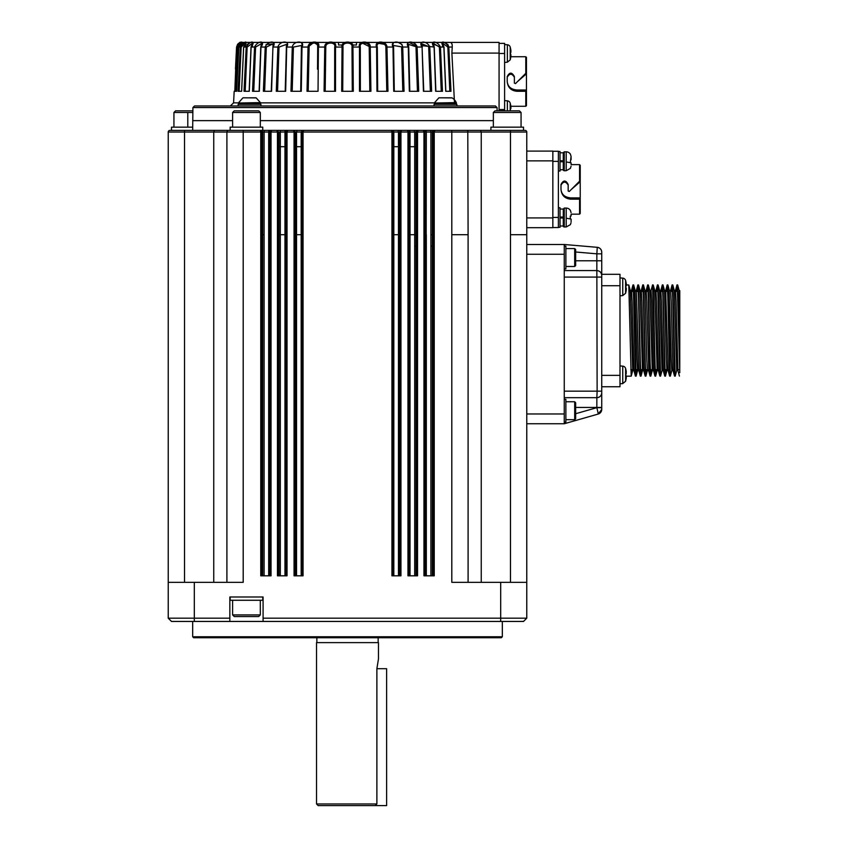 <?xml version="1.0" encoding="UTF-8"?>
<svg xmlns="http://www.w3.org/2000/svg" width="848" height="848" viewBox="0 0 848 848"><rect width="100%" height="100%" fill="white"/><g stroke="black" fill="none" stroke-linecap="round" stroke-linejoin="round"><path stroke-width="1.27" d="M456.86 105.788L457.931 105.958M454.496 102.862L451.878 53.095L499.069 53.095L499.069 42.4L449.896 42.4C451.613 42.421 452.387 43.969 452.238 47.043L451.878 53.095L454.496 102.862M495.497 105.968L194.902 105.958L230.327 105.958L233.582 102.862L238.638 102.862M192.676 130.401L192.909 107.558L194.531 105.958L495.38 105.958L497.066 107.558L192.909 107.558M497.119 110.844L497.066 107.558M192.676 120.628L232.606 120.628M260.315 120.628L493.356 120.628M234.175 91.287L233.582 102.862M234.811 91.287L236.624 91.287L234.811 91.287L236.571 47.043C241.669 40.397 241.669 40.397 236.571 47.043L235.458 69.059M244.023 91.287L249.291 91.287L244.023 91.287L246.196 47.043C250.075 40.397 256.34 40.397 251.135 47.043L254.559 47.043C257.824 40.397 265.933 40.397 260.961 47.043L260.887 47.075M252.534 91.287L259.34 91.287L252.534 91.287L254.559 47.043L255.598 47.075L253.753 91.287L255.598 47.075L261.65 43.502M263.378 91.287L271.572 91.287L263.378 91.287L265.212 47.043C267.788 40.397 277.55 40.397 272.918 47.043L273.088 43.852L266.304 47.075L264.64 91.287L266.304 47.075L260.961 47.043L259.34 91.287M285.31 91.287L276.289 91.287L285.31 91.287L286.454 44.393L279.003 47.075L277.561 91.287L279.003 47.075L277.89 47.043C279.713 40.397 290.885 40.397 286.709 47.043L286.295 47.075M290.959 91.287L292.284 47.043C293.302 40.397 305.609 40.397 301.994 47.043L301.284 91.287L290.959 91.287L292.21 91.287L293.397 47.075L292.21 91.287M317.353 91.287L307.018 91.287L308.216 91.287L309.128 47.075L308.216 91.287M324.074 91.287L335.522 91.287L324.074 91.287L324.763 47.043C324.127 40.397 337.769 40.397 335.532 47.043L334.684 47.075C336.317 41.732 325.229 41.743 325.791 47.075L325.187 91.287M341.702 91.287L342.719 91.287L342.995 47.075C341.882 41.743 353.107 41.732 352.005 47.075L352.291 91.287L353.298 91.287L341.702 91.287L342.051 47.043C340.589 40.397 354.411 40.397 352.948 47.043L352.005 47.075M356.467 42.4L241.595 42.4L449.896 42.4L356.467 42.4L356.467 45.008L352.757 45.008L352.948 47.043L359.467 47.043L359.478 91.287L370.926 91.287L359.478 91.287L359.467 47.043C357.231 40.397 370.883 40.397 370.237 47.043L369.209 47.075C369.76 41.732 358.672 41.743 360.315 47.075L360.358 91.287M386.783 91.287L385.872 47.075L386.783 91.287L387.981 91.287L376.968 91.287L377.657 91.287L377.455 66.388M402.8 91.287L401.602 47.075L402.8 91.287L404.051 91.287L394.097 91.287M409.701 91.287L418.711 91.287L409.34 91.287L408.291 47.043C404.114 40.397 415.308 40.397 417.11 47.043L408.545 44.393L409.34 91.287M423.438 91.287L431.632 91.287L423.438 91.287L422.081 47.043C417.449 40.397 427.222 40.397 429.788 47.043L421.912 43.852L422.336 47.075L421.912 43.852M433.413 47.043L433.349 44.043L440.441 47.043L439.402 47.075L441.246 91.287L442.476 91.287L435.66 91.287L441.246 91.287L439.402 47.075L433.519 43.386M444.352 42.527L447.882 44.478L448.815 47.043L447.85 47.075L449.822 91.287L450.977 91.287L445.719 91.287L449.822 91.287L447.85 47.075L442.879 43.354M442.953 43.948L441.776 42.411M245.189 43.354L241.182 47.075L239.125 91.287L241.648 91.287L238.065 91.287L240.323 47.043C244.722 40.397 248.973 40.397 243.683 47.043L247.15 47.075L245.178 91.287L247.15 47.075L252.312 43.365M442.614 47.043L442.402 42.994L443.61 45.866M430.371 91.287L428.696 47.075L430.371 91.287M417.439 91.287L415.997 47.075L417.439 91.287M382.671 42.453L386.964 47.043L393.006 47.043L393.716 91.287L393.006 47.043C389.391 40.397 401.708 40.397 402.715 47.043L393.546 45.495L394.267 91.287M361.301 42.559L370.237 47.043L376.597 47.043L376.968 91.287L376.597 47.043C373.629 40.397 386.783 40.397 386.964 47.043L385.872 47.075C385.861 41.732 375.187 41.743 377.318 47.075L377.466 67.511M369.813 91.287L369.209 47.075M334.642 91.287L334.684 47.075M317.555 66.261L317.693 47.075C319.802 41.732 309.117 41.743 309.128 47.075L308.036 47.043C308.227 40.397 321.371 40.397 318.403 47.043L317.693 47.075L317.502 44.435M300.733 91.287L301.422 47.075L300.701 91.287M318.403 45.41L313.834 42.4L308.036 47.043L301.422 47.075L301.453 45.495L293.397 47.075L286.709 47.043L285.659 91.287M251.241 47.043L252.471 43.428L252.386 47.043L252.598 42.994L251.008 47.053L249.153 91.287M243.959 47.043L245.74 43.375L245.644 47.043M239.231 47.043L242.316 42.442M240.376 43.513L237.822 47.075L235.733 91.287M239.125 91.287L238.065 91.287M342.242 45.008L338.532 45.008L338.532 42.4M240.249 43.354L240.694 42.442L238.246 43.577M241.182 47.075L238.797 47.043C244.044 40.397 241.892 40.397 237.09 47.043L237.822 47.075M421.954 45.633L421.975 47.043L421.954 45.633L434.038 47.043C429.056 40.397 437.186 40.397 440.441 47.043L443.864 47.043C438.66 40.397 444.946 40.397 448.815 47.043L450.977 91.287L448.815 47.043L452.238 47.043M408.291 46.894L407.952 42.782M408.98 42.411L417.015 46.216M392.9 44.531L393.472 42.591M398.327 42.474L402.026 44.478M376.597 47.043L377.318 47.075L377.689 91.287M385.066 44.425L378.971 43.396M376.597 45.94L377.402 42.718M359.499 45.94L360.686 42.782M333.126 42.464L335.31 44.308M302.1 44.531L301.506 42.58M273.459 43.937L266.039 44.499M249.725 42.729L247.001 44.637M457.952 105.958L495.38 105.958M317.523 69.218L317.544 66.462M499.069 110.844L499.069 53.095M456.86 105.958L456.86 104.325L434.049 104.325L434.049 105.958M260.951 105.958L260.951 104.325L238.14 104.325L238.14 105.958M504.602 110.844L504.602 43.375L499.069 43.375M260.463 103.011L238.627 103.011L260.378 102.608A0.975 0.975 0 0 1 260.463 103.011L260.463 103.679L238.627 103.679A0.647 0.647 0 0 0 239.284 104.325M510.856 106.286L525.792 106.286L525.792 91.287L516.994 91.287C511.047 90.715 507.782 87.461 507.21 81.514L507.21 76.627C509.51 72.006 511.906 72.006 514.386 76.627L514.386 83.146L515.499 83.602L525.792 73.31L525.792 56.742L510.856 56.742M504.602 44.52L507.369 44.764A3.254 3.254 0 0 1 510.21 47.096L510.21 59.869A22.811 22.811 0 0 0 510.358 59.349L510.326 59.349A22.79 22.79 0 0 0 510.899 56.466L510.899 54.675L510.326 54.675L510.899 50.498A22.79 22.79 0 0 0 510.326 47.615L510.326 47.615A22.811 22.811 0 0 0 510.21 47.096M507.369 44.764L507.369 62.201L504.602 62.445M504.602 100.583L507.369 100.827A3.254 3.254 0 0 1 510.21 103.159L510.21 110.844M525.792 106.286L526.449 105.629L526.449 91.033L525.792 91.287M526.449 91.033L526.449 90.005L516.994 90.005C511.047 89.506 507.793 86.676 507.21 81.514M507.21 77.263C509.606 73.267 511.991 73.267 514.386 77.263M517.587 81.514L525.887 74.306L525.792 73.31M525.887 73.246L526.449 73.659L526.449 57.388L525.792 56.742M526.449 73.659L526.449 90.005M526.449 74.507L525.887 74.306M510.326 108.353L510.899 108.353L510.326 108.353L510.899 108.353L510.326 108.353L510.358 109.54L510.899 108.353L510.326 108.353L510.899 108.353L510.899 106.562A22.79 22.79 0 0 0 510.326 103.679L510.326 103.679A22.811 22.811 0 0 0 510.21 103.159M510.962 110.844L510.326 110.738L510.358 109.54L510.326 110.738L510.962 110.844M510.899 50.498L510.899 52.29L510.326 52.29L510.899 52.29L510.326 52.29L510.899 52.29L510.326 52.29L510.899 56.466M510.899 108.353L510.899 106.562M456.288 102.608L434.536 103.011L456.288 102.608A10.812 10.812 0 0 0 452.132 97.912L439.116 97.806M510.326 54.675L510.899 54.675L510.326 54.675M510.326 110.738L510.899 110.738L510.326 110.738M440.303 97.806L451.793 97.806A0.647 0.647 0 0 1 452.132 97.912M249.545 97.806L255.884 97.806L249.545 97.806M169.123 619.072L168.233 618.181L194.309 618.181L194.287 621.446L171.487 621.446L168.233 618.181L168.233 132.034A1.632 1.632 0 0 1 169.865 130.401L230.158 130.401L230.158 127.147L262.753 127.147L262.753 130.401L276.84 130.401L278.43 132.034L277.349 130.401L391.394 130.412L392.921 132.034L391.935 132.034L391.32 130.401L303.679 130.401L303.065 132.034L391.935 132.034L391.935 234.705L392.921 234.705L392.921 132.034M277.349 130.401L303.679 130.401L302.089 132.034L303.065 132.034L303.065 575.813L294.065 575.813L294.065 132.034L293.44 130.401L295.04 132.034L295.04 575.813M393.09 132.034L393.09 234.705L393.822 234.705L393.822 132.034L393.09 132.034A1.632 1.632 -90 0 0 391.469 130.401L525.145 130.401L490.918 130.401L490.918 127.147L523.513 127.147L523.513 130.401M172.663 130.401L169.865 130.401A1.632 1.632 0 0 0 168.233 132.034L213.76 132.034L214.48 130.401L260.145 130.401L243.196 130.401L243.196 132.034L260.76 132.034L260.145 130.401L261.735 132.034L261.735 575.813M260.665 130.401L264.862 130.401A1.632 0.753 -90 0 0 264.11 132.034L268.689 132.034A1.632 0.71 -90 0 1 269.399 130.401L276.84 130.401L277.455 132.034L278.43 132.034L278.43 575.813M391.469 130.401L451.804 130.401L451.804 132.034L468.096 132.034A1.632 1.632 0 0 0 466.474 130.401L480.519 130.401L481.24 132.034L480.519 130.401M169.685 130.412L177.836 130.401M270.077 131.726L271.646 130.401L271.031 132.034L277.455 132.034L277.455 575.813L287.027 575.813L287.027 132.034L295.04 132.034M286.052 575.813L286.052 132.034L287.652 130.401L287.027 132.034L286.083 131.726M399.991 131.726L401.56 130.401L400.945 132.034L407.973 132.034L407.347 130.401L408.948 132.034L407.973 132.034L407.973 234.705L408.948 234.705L408.948 132.034M416.591 131.726L418.159 130.401L417.545 132.034L423.968 132.034L423.353 130.401L425.76 132.034A1.632 1.632 -90 0 0 424.138 130.401M433.296 131.726L434.865 130.401L434.24 132.034L451.804 132.034L451.804 234.705L468.096 234.705L467.799 131.101A1.632 1.632 0 0 1 468.096 132.034L510.475 132.034L510.475 130.401M226.904 234.705L226.904 132.034L243.196 132.034L243.196 582.332L194.309 582.332L194.309 618.181L229.84 618.181L229.84 596.992L263.081 596.992L263.081 618.181L526.767 618.181L526.767 132.034A1.632 1.632 0 0 0 525.145 130.401M434.865 130.401L434.049 130.634M418.085 130.412L417.343 130.634M401.486 130.412L400.744 130.634M303.679 130.401L302.863 130.634M302.111 131.726L301.909 132.034A1.632 1.632 -90 0 1 303.531 130.401M287.652 130.401L286.836 130.634M271.572 130.412L270.83 130.634M226.904 582.332L226.904 132.034A1.632 1.632 0 0 1 228.536 130.401M168.243 131.832L168.445 131.217M182.119 130.401L187.79 130.401M192.676 127.147L171.487 127.147L171.487 130.401M271.031 234.705L271.031 132.034L270.056 132.034L270.056 234.705L271.031 234.705L271.031 575.813L260.76 575.813L260.76 132.034L261.735 132.034M399.97 575.813L399.97 132.034L400.945 132.034L400.945 575.813L391.935 575.813L391.935 234.705M416.569 575.813L416.569 132.034L417.545 132.034L417.545 575.813L407.973 575.813L407.973 234.705M425.76 132.034L433.264 132.034L433.264 234.705L434.24 234.705L434.24 575.813L423.968 575.813L423.968 132.034L424.943 132.034L424.943 575.813M433.264 132.034L434.24 132.034L434.24 234.705M226.904 132.034L213.76 132.034L213.76 582.332M260.315 127.147L260.315 112.477L232.606 112.477L232.606 127.147M192.814 112.477L173.935 112.477L173.935 127.147M493.356 112.477L494.988 110.844L519.432 110.844L521.064 112.477L493.356 112.477L493.356 127.147M260.315 112.477L258.682 110.844L234.239 110.844L232.606 112.477M192.846 110.844L175.568 110.844L173.935 112.477M526.767 582.332L451.804 582.332L451.804 234.705M468.096 582.332L468.096 234.705M481.24 582.332L481.24 132.034M526.767 151.103L552.843 151.103L552.843 160.876L526.767 160.876M552.843 160.876L552.843 227.699L526.767 227.699M558.387 227.54L552.843 227.54L558.387 227.54L558.387 151.262L552.843 151.262M558.387 171.052L560.019 171.052L560.019 151.495L558.387 151.495M571.096 214.173L571.064 215.986L571.096 214.173L579.576 214.173L579.576 199.185L570.778 199.185C564.832 198.612 561.567 195.347 560.994 189.401L560.994 184.514C563.39 179.903 565.775 179.903 568.171 184.514L568.171 191.033L569.273 191.489L579.576 181.196L579.576 164.629L571.096 164.629L571.086 162.827L570.301 162.678L571.064 156.382L571.064 159.731M558.387 227.306L560.019 227.306L560.019 207.749L558.387 207.749M579.576 214.173L580.223 213.516L580.223 198.92L579.576 199.185M580.223 198.92L580.223 197.891L570.778 197.891C564.832 197.393 561.567 194.563 560.994 189.401M560.994 185.15C563.39 181.154 565.775 181.154 568.171 185.15M571.372 189.401L579.672 182.193L579.576 181.196M579.672 181.133L580.223 181.546L580.223 165.286L579.576 164.629M560.019 169.748L563.273 169.748L563.273 160.781L560.019 160.781M563.273 160.781L563.273 152.799L560.019 152.799M563.273 161.756L560.019 161.756M580.223 181.546L580.223 197.891M580.223 182.394L579.672 182.193M560.019 209.053L563.273 209.053L563.273 217.046L560.019 217.046M560.019 226.003L563.273 226.003L563.273 218.021L560.019 218.021M563.273 169.748A0.975 0.975 0 0 0 564.259 170.724L564.259 151.824L563.273 152.799M563.273 217.046L563.273 218.021M563.273 226.003A0.975 0.975 0 0 0 564.259 226.978L564.259 208.078L563.273 209.053M570.375 154.156L571.064 156.382L570.375 154.156A4.887 4.887 0 0 0 566.21 151.824L564.259 151.824M570.375 210.41L571.064 212.636L570.375 210.41A4.887 4.887 0 0 0 566.21 208.078L564.259 208.078M571.096 164.629L571.064 162.816M570.46 168.095L571.064 166.166M571.064 219.07L570.301 218.932L571.064 219.07M571.096 221.805L571.096 219.134L571.096 221.805M570.45 224.37L570.99 222.886M571.086 215.975L570.301 216.123L570.301 218.932L566.21 218.212M571.096 159.668L571.096 156.997L571.096 159.668M566.21 161.947L570.301 162.678M229.84 618.181L229.84 621.446L194.287 621.446L263.081 621.446L263.081 618.181M263.081 621.446L500.691 621.446L500.691 582.332M168.233 582.332L194.309 582.332M526.767 618.181L523.513 621.446L526.767 618.181L523.513 621.446L500.691 621.446M526.767 244.489L564.259 244.489L597.268 247.319C599.992 247.807 601.486 249.429 601.741 252.185A4.887 4.887 0 0 0 597.268 247.319C599.992 247.807 601.486 249.429 601.741 252.185A4.887 4.887 0 0 0 597.268 247.319C600.013 247.786 601.497 249.407 601.741 252.185L601.741 260.771L601.741 253.828L596.844 253.828L597.268 247.319M598.317 414.025L596.844 407.665L596.844 397.68C599.812 397.383 601.444 395.762 601.741 392.794A4.887 4.887 0 0 1 596.844 397.68L597.13 391.161L601.741 391.161L601.741 409.361A4.887 4.887 0 0 1 598.19 414.057L564.259 423.756L526.767 423.756M564.259 423.756L564.259 244.489M168.233 618.181L171.487 621.446M230.158 596.992L230.158 600.257L262.753 600.257L262.753 596.992M502.323 636.763L501.348 637.738L193.651 637.738L192.676 636.763L502.323 636.763L502.323 621.446M564.259 391.161L597.13 391.161L596.844 270.565L564.259 270.565L596.844 270.565L596.844 260.781L575.665 260.781M564.259 268.933L565.881 268.933L565.881 246.111L564.259 246.111M596.844 397.68L564.259 397.68M564.259 422.124L565.881 422.124L565.881 399.313L564.259 399.313M601.741 391.161L601.741 275.452C601.423 272.505 599.801 270.872 596.844 270.565C599.812 270.851 601.444 272.484 601.741 275.452A4.887 4.887 0 0 0 601.741 275.314M260.315 600.257L260.315 614.927L258.682 616.549L234.239 616.549L232.606 614.927L232.606 600.257M232.606 614.927L260.315 614.927M601.73 275.187A4.887 4.887 0 0 0 600.84 272.632M564.259 277.084L601.741 277.084L601.741 260.781L596.844 260.781L596.844 253.828L575.665 252.004M601.741 407.665L596.844 407.665L575.665 413.718M601.741 392.794A4.887 4.887 0 0 1 601.592 393.991M565.881 266.484L574.69 266.484L574.69 248.559L565.881 248.559M601.741 274.307L619.994 274.307L619.994 386.762L601.741 386.762M565.881 401.751L574.69 401.751L575.665 402.736L575.665 418.7L574.69 419.686L565.881 419.686M574.69 419.686L574.69 401.751M574.69 266.484L575.665 265.509L575.665 249.535L574.69 248.559M622.75 383.582L625.601 381.25L622.75 383.582L619.994 383.826L622.75 383.582L622.75 366.145A3.254 3.254 0 0 1 625.601 368.477L625.601 381.25A22.811 22.811 0 0 0 625.739 380.731L625.707 380.731A22.79 22.79 0 0 0 626.28 377.848L626.28 376.056L625.707 376.056L626.28 371.88A22.79 22.79 0 0 0 625.707 368.997L625.707 368.997A22.811 22.811 0 0 0 625.601 368.477M619.994 365.901L622.75 366.145M632.587 291.5L633.011 284.896L633.604 297.478L635.406 376.077L636.074 376.173L633.679 284.992L633.032 284.907M633.318 288.384L633.202 291.5M631.612 369.654L631.188 376.173L626.343 376.173M631.188 376.173L628.792 284.992L626.375 284.907M619.994 295.825L622.75 295.581L622.75 278.133L619.994 277.9L622.75 278.133A3.254 3.254 0 0 1 625.601 280.476L625.601 293.249A22.811 22.811 0 0 0 625.739 292.73L625.707 292.73A22.79 22.79 0 0 0 626.28 289.846L626.28 288.055L625.707 288.055L626.28 283.868A22.79 22.79 0 0 0 625.707 280.995L625.707 280.995A22.811 22.811 0 0 0 625.601 280.476A22.811 22.811 0 0 1 625.739 280.995M677.626 284.896L679.767 372.675L679.206 290.673M679.767 290.769L679.767 367.269L679.767 290.61L679.004 291.426M674.298 290.61L675.485 290.599L676.089 301.909L677.934 370.459L676.715 370.459L674.308 290.663M669.411 290.61L670.598 290.599L671.203 301.909L673.047 370.459L671.828 370.459L671.224 359.276L669.22 291.5M665.701 290.61L668.16 370.459L666.941 370.459L666.337 359.276L664.535 290.663M665.712 290.61L664.525 290.61L664.323 291.5M659.627 290.61L660.825 290.599L661.419 301.909L663.263 370.459L662.044 370.459L659.649 290.663M654.741 290.61L655.928 290.599L656.532 301.909L658.377 370.459L657.158 370.459L654.751 290.663M654.709 290.599L654.55 291.5M649.854 290.61L651.041 290.599L651.646 301.909L653.49 370.459L652.271 370.459L649.865 290.663M648.572 370.459L647.384 370.459L646.78 359.276L644.936 290.599L646.155 290.61L646.759 301.909L648.762 369.654M640.07 290.61L641.268 290.599L641.862 301.909L643.706 370.459L642.487 370.459L640.092 290.663M640.049 290.599L639.88 291.5M638.979 369.654L638.82 370.459L637.601 370.459L637.007 359.276L634.993 291.5M630.265 290.61L631.484 290.599L632.089 301.92L633.933 370.459L632.714 370.459L630.308 290.663M636.074 376.173L636.498 369.654M638.088 291.5L638.215 288.373M637.919 284.907L638.565 284.992L640.367 363.368L640.961 376.173L641.385 369.654M642.985 291.5L643.102 288.373M643.388 284.907L645.254 363.368L645.847 376.173L646.271 369.654M647.872 291.5L647.989 288.373M647.681 284.907L648.349 284.992L650.14 363.368L650.745 376.173L651.169 369.654M652.759 291.5L652.875 288.373M652.589 284.907L653.236 284.992L655.027 363.368L655.631 376.173L656.055 369.654M657.645 291.5L657.772 288.373M657.465 284.907L658.122 284.992L660.571 376.056M662.542 291.5L662.659 288.373M662.945 284.907L664.811 363.368L665.404 376.173L665.828 369.654M667.429 291.5L667.546 288.373M667.238 284.907L667.906 284.992L670.355 376.056M672.316 291.5L672.432 288.373M672.146 284.907L672.793 284.992L675.188 376.173L676.768 370.364M677.213 291.426L677.329 288.394M633.933 370.459L634.092 369.654M635.152 290.61L636.382 290.599L638.767 370.364L640.304 376.077M643.706 370.459L643.865 369.654M653.49 370.459L653.649 369.654M658.377 370.459L658.536 369.654M663.263 370.459L663.422 369.654M668.16 370.459L668.309 369.654M673.047 370.459L673.206 369.654M677.934 370.459L678.093 369.654M679.767 372.675L677.616 297.818L677.022 284.896L676.598 291.426M674.997 369.654L674.881 372.707M675.188 376.173L674.52 376.056L672.729 297.828L672.125 284.896L671.701 291.5M670.302 376.173L669.634 376.056L667.842 297.828L667.238 284.896L666.814 291.5M665.214 369.654L665.097 372.707M665.404 376.173L664.737 376.056L662.956 297.828L662.352 284.896L661.928 291.5M660.518 376.173L659.85 376.056L658.059 297.818L657.465 284.896L657.041 291.5M655.44 369.654L655.324 372.707M655.631 376.173L654.963 376.056L652.568 284.896L650.988 290.705M650.554 369.654L650.437 372.707M650.745 376.173L650.077 376.056L648.285 297.818L647.681 284.896L647.257 291.5M645.657 369.654L645.54 372.707M645.847 376.173L645.18 376.056L643.399 297.818L642.795 284.896L642.371 291.5M640.77 369.654L640.653 372.707M640.961 376.173L640.293 376.056L638.502 297.818L637.908 284.896L637.484 291.5M635.883 369.654L635.767 372.707M625.707 373.671L626.28 373.671L625.707 373.671L626.28 377.848M625.707 285.659L626.28 285.659L625.707 285.659L625.707 288.055L626.28 288.055L625.707 288.055M626.28 285.659L626.28 283.868M625.707 376.056L626.28 376.056M679.036 369.654L677.775 369.654M674.149 369.654L672.888 369.654M669.263 369.654L668.001 369.654M666.782 369.654L664.98 369.654M664.376 369.654L663.104 369.654M659.479 369.654L658.218 369.654M656.999 369.654L655.207 369.654M654.592 369.654L653.331 369.654M649.706 369.654L648.444 369.654M647.225 369.654L645.423 369.654M644.819 369.654L643.547 369.654M642.328 369.654L640.537 369.654M639.922 369.654L638.661 369.654M637.442 369.654L635.65 369.654M635.046 369.654L633.774 369.654M632.555 369.654L630.764 369.654M629.163 291.5L630.435 291.5M634.05 291.5L635.322 291.5M638.936 291.5L640.208 291.5M643.833 291.5L645.105 291.5M378.144 637.738L378.144 642.625M316.537 642.625L378.462 642.625L378.462 658.928L376.883 668.701L376.883 803.968L316.537 803.968L316.537 642.625M316.537 803.968L318.17 805.6L375.155 805.6L376.883 803.968M375.155 805.6L386.614 805.6L386.614 668.701L376.883 668.701M404.051 91.287L402.715 47.043L408.291 47.043L408.863 72.377M445.719 91.287L443.864 47.075M442.476 91.287L440.441 47.043M435.66 91.287L434.112 47.075M431.632 91.287L429.788 47.043M423.756 91.287L422.081 47.043L417.11 47.043L418.711 91.287M387.981 91.287L386.964 47.043M370.926 91.287L370.237 47.043M353.298 91.287L352.948 47.043M342.995 47.075L335.532 47.043L335.522 91.287M325.791 47.075L318.403 47.043L318.032 91.287M307.018 91.287L308.036 47.043M276.289 91.287L277.89 47.043L272.918 47.043L271.572 91.287M249.291 91.287L251.135 47.043M241.648 91.287L243.683 47.043M236.624 91.287L238.797 47.043M260.453 102.862L434.547 102.862M241.182 42.4C240.016 41.647 238.479 43.195 236.571 47.043L237.599 44.266M408.291 47.043L408.545 44.393M393.006 47.043L393.578 47.075L394.299 91.287M359.467 47.043L360.315 47.075M504.602 109.54L499.069 109.54M504.602 53.477L499.069 53.477M456.372 103.011L456.372 103.679L434.536 103.679L435.183 104.325M507.369 110.844L507.369 100.827M516.994 90.005L516.994 91.287M260.378 102.608L256.223 97.912L243.206 97.806M262.679 132.034L262.679 234.705L264.11 234.705L264.11 132.034L262.679 132.034A1.632 1.632 -90 0 0 261.046 130.401M268.689 575.813L268.689 132.034L269.24 132.034A1.632 1.632 -90 0 1 270.862 130.401M278.981 146.704L278.981 234.705L280.317 234.705L280.317 146.704L278.981 146.704L278.981 132.034L280.317 132.034A1.632 0.604 -90 0 1 280.932 130.401M285.606 575.813L285.606 132.034L284.97 132.034L284.97 146.704L280.317 146.704L280.317 132.034L284.97 132.034A1.632 0.562 -90 0 1 285.532 130.401M285.606 132.034A1.632 1.632 -90 0 1 287.228 130.401M295.284 132.034L295.284 146.704L296.535 146.704L296.535 132.034L295.284 132.034L293.652 130.401M295.284 146.704L295.284 234.705L296.535 234.705L296.535 146.704L301.178 146.704L301.178 132.034L296.535 132.034L297.001 130.401M301.909 575.813L301.602 130.401M393.822 146.704L398.465 146.704L398.465 132.034L393.822 132.034L393.398 130.401M393.822 575.813L393.822 234.705L398.465 234.705L398.465 146.704L399.715 146.704L399.715 132.034L398.465 132.034L397.998 130.401M399.715 132.034A1.632 1.632 -90 0 1 401.348 130.401M410.029 575.813L410.029 132.034L409.393 132.034A1.632 1.632 -90 0 0 407.771 130.401M410.029 146.704L414.683 146.704L414.683 132.034L410.029 132.034A1.632 0.562 -90 0 0 409.467 130.401M410.029 234.705L414.683 234.705L414.683 146.704L416.018 146.704L416.018 132.034L414.683 132.034L414.068 130.401M416.018 132.034A1.632 1.632 -90 0 1 417.651 130.401M425.76 575.813L426.311 132.034A1.632 0.71 -90 0 0 425.601 130.401M430.901 575.813L430.901 132.034A1.632 0.753 -90 0 0 430.137 130.401M430.901 234.705L432.332 234.705L432.332 132.034A1.632 1.632 -90 0 1 433.953 130.401M510.475 582.332L510.475 132.034L526.767 132.034M184.525 582.332L184.525 130.401M284.97 146.704L284.97 575.813M301.178 146.704L301.178 575.813M409.393 132.034L409.393 575.813M510.475 234.705L526.767 234.705M280.317 575.813L280.317 234.705L284.97 234.705M296.535 575.813L296.535 234.705L301.178 234.705M398.465 575.813L398.465 234.705L399.715 234.705L399.715 146.704M399.97 234.705L400.945 234.705M414.683 575.813L414.683 234.705L416.018 234.705L416.018 146.704M416.569 234.705L417.545 234.705M187.79 127.147L187.79 112.477M262.679 575.813L262.679 234.705M264.11 575.813L264.11 234.705M269.24 575.813L269.24 132.034M270.056 575.813L270.056 234.705M278.981 575.813L278.981 234.705M295.284 575.813L295.284 234.705M302.089 575.813L302.089 132.034M393.09 575.813L393.09 234.705M392.921 234.705L392.921 575.813M399.715 234.705L399.715 575.813M408.948 234.705L408.948 575.813M416.018 234.705L416.018 575.813M426.311 575.813L426.311 234.705M430.901 246.111L432.332 246.111L432.332 234.705M432.332 246.111L432.332 575.813M433.264 575.813L433.264 234.705M552.843 217.925L526.767 217.925M558.387 217.427L552.843 217.427M558.387 161.374L552.843 161.374M570.778 197.891L570.778 199.185M564.259 170.724L566.21 170.724L566.21 151.824M564.259 226.978L566.21 226.978L566.21 208.078M414.683 246.111L416.018 246.111M564.259 413.972L526.767 413.972M564.259 254.262L526.767 254.262M601.741 409.489L598.19 414.057L601.73 409.626M601.741 407.453L575.665 407.453M619.994 375.357L601.741 375.357M619.994 285.723L601.741 285.723M679.121 345.719L679.121 291.426M286.454 44.393L285.214 91.287M273.088 43.852L271.243 91.287M273.056 45.633L273.024 47.043M261.661 43.577L260.749 47.053L259.128 91.287M261.65 44.043L261.587 47.043M245.74 43.375L243.62 47.043L241.585 91.287M241.627 43.354L242.39 42.432C241.669 41.679 240.461 43.216 238.776 47.043L236.603 91.287M445.847 91.287L443.992 47.053L442.412 42.994M435.872 91.287L434.25 47.053L433.339 43.577M408.736 47.064L409.785 91.287M456.372 103.679L455.726 104.325M260.463 103.679L259.817 104.325M434.536 103.011L434.536 103.679M238.627 103.011L238.627 103.679M507.369 62.201L510.21 59.869M434.621 102.608L438.776 97.912M238.712 102.608L242.867 97.912M256.223 97.912L254.008 97.806M521.064 112.477L521.064 127.147M570.375 168.392L566.21 170.724M570.375 224.656L566.21 226.978L570.375 224.656M192.676 621.446L192.676 636.763M679.216 290.705L677.679 284.992M674.33 290.705L672.793 284.992M671.881 370.364L670.344 376.077M669.432 290.705L667.895 284.992M666.994 370.364L665.457 376.077M664.546 290.705L663.009 284.992M662.108 370.364L660.571 376.077M659.659 290.705L658.122 284.992M657.211 370.364L655.674 376.077M654.773 290.705L653.236 284.992M652.324 370.364L650.787 376.077M649.875 290.705L648.338 284.992M647.437 370.364L645.9 376.077M644.989 290.705L643.452 284.992M642.551 370.364L641.014 376.077M640.102 290.705L638.565 284.992M637.654 370.364L636.127 376.077M635.216 290.705L633.679 284.992M632.767 370.364L631.23 376.077M630.318 290.705L628.792 284.992M631.431 290.705L632.968 284.992M633.88 370.364L635.406 376.077M636.318 290.705L637.855 284.992M641.215 290.705L642.742 284.992M643.653 370.364L645.19 376.077M646.102 290.705L647.639 284.992M648.54 370.364L650.077 376.077M653.437 370.364L654.963 376.077M655.875 290.705L657.412 284.992M658.324 370.364L659.861 376.077M660.772 290.705L662.299 284.992M663.21 370.364L664.747 376.077M665.659 290.705L667.196 284.992M668.097 370.364L669.634 376.077M670.545 290.705L672.082 284.992M672.994 370.364L674.52 376.077M675.432 290.705L676.969 284.992M677.881 370.364L679.418 376.077M622.75 295.581L625.601 293.249M643.409 284.907L642.805 284.907M662.966 284.907L662.362 284.907M677.626 284.907L677.022 284.907M679.121 369.654L679.767 370.3M676.513 291.426L677.435 291.426M316.866 637.738L316.866 642.625"/></g></svg>
